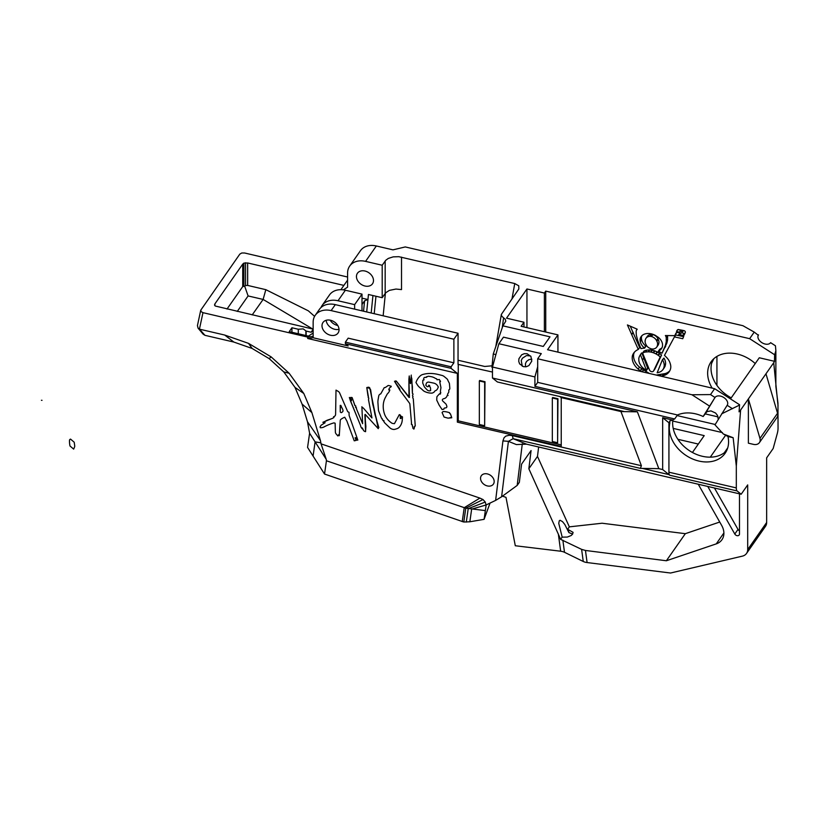 <?xml version="1.0" encoding="UTF-8"?>
<svg xmlns="http://www.w3.org/2000/svg" width="819" height="819" viewBox="0 0 819 819"><rect width="100%" height="100%" fill="white"/><g stroke="black" fill="none" stroke-linecap="round" stroke-linejoin="round"><path stroke-width="1.23" d="M340.284 411.691L340.387 405.937L340.868 405.415L341.779 407.647A7.545 5.713 35 0 1 342.977 410.411A2.303 1.74 35 0 1 342.506 411.855L341.707 412.5A0.87 0.665 35 0 1 340.284 411.691A0.87 0.665 -145 0 0 341.707 412.5L342.506 411.855A2.303 1.74 -145 0 0 342.762 411.578A2.303 1.74 -145 0 0 342.977 410.411A7.545 5.713 -145 0 0 341.779 407.647L340.868 405.415L340.223 405.385L340.284 411.691A0.87 0.665 -145 0 0 341.707 412.5L342.506 411.855A2.303 1.74 -145 0 0 342.977 410.411A7.545 5.713 -145 0 0 341.779 407.647L340.868 405.415L340.387 405.937L340.284 411.691M321.14 425.204L325.112 422.727A0.88 0.665 -145 0 0 323.679 422.727L323.372 422.225L327.068 420.27L330.937 418.959A18.724 14.179 -145 0 0 333.957 417.516L333.568 416.738A4.105 3.112 -145 0 0 335.606 414.342L336.005 390.11L338.329 391.451A3.204 2.426 35 0 1 339.629 392.925L347.737 411.732L349.017 412.326L349.099 414.998A3.88 2.938 -145 0 0 349.324 416.052L357.831 440.079L356.613 440.12L355.681 437.735L356.03 440.448L354.228 440.817L346.918 421.099L344.738 417.24A22.676 17.168 -145 0 0 340.868 419.389A2.703 2.047 -145 0 0 340.254 420.608L339.261 435.708L338.554 434.776L337.909 435.984L336.169 433.978A2.989 2.262 35 0 1 335.38 432.166L335.125 423.208L333.886 422.88A74.109 56.112 -145 0 0 324.068 426.914A9.48 7.176 35 0 1 320.393 427.753L320.014 426.975L321.14 425.204L320.014 426.975L320.393 427.753A9.48 7.176 -145 0 0 324.068 426.914A74.109 56.112 35 0 1 333.886 422.88L335.125 423.208L335.38 432.166A2.989 2.262 -145 0 0 336.169 433.978L337.909 435.984L338.554 434.776L339.261 435.708L340.254 420.608A2.703 2.047 35 0 1 340.54 419.737A2.703 2.047 35 0 1 340.868 419.389A22.676 17.168 35 0 1 344.738 417.24L346.918 421.099L354.228 440.817L356.03 440.448L355.129 437.694L356.613 440.12L357.831 440.079L349.324 416.052A3.88 2.938 35 0 1 349.099 414.998L349.017 412.326L347.737 411.732L339.629 392.925A3.204 2.426 -145 0 0 338.329 391.451L336.005 390.11L335.606 414.342A4.105 3.112 35 0 1 335.155 415.704A4.105 3.112 35 0 1 333.568 416.738L333.957 417.516A18.724 14.179 35 0 1 330.937 418.959L322.87 422.297L323.679 422.727A0.88 0.665 35 0 1 325.112 422.727L321.14 425.204L325.112 422.727A0.88 0.665 -145 0 0 323.679 422.727L323.372 422.225L327.068 420.27L330.937 418.959A18.724 14.179 -145 0 0 333.957 417.516L333.568 416.738A4.105 3.112 -145 0 0 335.606 414.342L336.005 390.11L338.329 391.451A3.204 2.426 35 0 1 339.629 392.925L347.737 411.732L349.017 412.326L349.099 414.998A3.88 2.938 -145 0 0 349.324 416.052L357.831 440.079L356.613 440.12L355.681 437.735L356.03 440.448L354.228 440.817L346.918 421.099L344.738 417.24A22.676 17.168 -145 0 0 340.868 419.389A2.703 2.047 -145 0 0 340.254 420.608L339.261 435.708L338.554 434.776L337.909 435.984L336.169 433.978A2.989 2.262 35 0 1 335.38 432.166L335.125 423.208L333.886 422.88A74.109 56.112 -145 0 0 324.068 426.914A9.48 7.176 35 0 1 320.393 427.753L320.014 426.975L321.14 425.204M355.641 407.36A0.727 0.553 35 0 1 356.316 408.497L362.622 423.699L361.896 406.726A1.403 1.065 -145 0 0 363.247 407.944L371.949 417.956L368.499 399.672L368.775 398.054A0.839 0.635 35 0 1 368.417 396.836A4.668 3.532 35 0 1 367.885 395.26L366.789 387.541L368.212 387.244A1.31 0.993 35 0 1 369.942 388.401L378.265 428.675L365.213 414.404A1.126 0.85 -145 0 0 364.895 415.059L365.878 426.494L365.561 431.664A2.355 1.781 35 0 1 363.124 429.463L362.203 427.856A0.952 0.717 -145 0 0 362.254 428.787A5.149 3.9 35 0 1 360.595 425.614L350.552 400.88L349.355 397.481L350 397.788A5.631 4.269 -145 0 0 351.453 400.706A2.641 1.996 -145 0 0 351.064 398.751L350.808 397.553L352.129 397.563L354.678 404.74A4.218 3.194 35 0 1 354.862 405.579A0.727 0.553 35 0 1 355.671 406.695L355.641 407.36L355.671 406.695A0.727 0.553 -145 0 0 354.862 405.579L352.129 397.563L350.808 397.41L351.064 398.751A2.641 1.996 35 0 1 351.453 400.706A5.631 4.269 35 0 1 350 397.788L349.355 397.481L350.481 400.952L360.595 425.614A5.149 3.9 -145 0 0 362.254 428.787A5.149 3.9 -145 0 0 362.551 429.064A0.952 0.717 35 0 1 362.203 427.856L363.124 429.463A2.355 1.781 -145 0 0 365.561 431.664L365.213 414.404L378.265 428.675L378.235 427.61L378.859 427.61L374.948 414.394L369.942 388.401L366.789 387.541L368.417 396.836A0.839 0.635 -145 0 0 368.775 398.054L368.499 399.672L371.949 417.956L363.247 407.944A1.403 1.065 35 0 1 361.896 406.726L362.622 423.699L356.316 408.497A0.727 0.553 -145 0 0 355.641 407.36M378.736 411.271A6.265 4.74 35 0 1 378.429 410.012L377.897 402.201A23.71 17.957 35 0 1 378.132 399.437L378.736 396.017A4.412 3.348 35 0 1 380.743 393.888L384.234 387.643A3.133 2.375 -145 0 0 385.595 387.305L387.53 385.984A1.536 1.167 35 0 1 388.933 385.565L391.236 386.23A1.362 1.034 35 0 1 390.776 387.049A5.702 4.32 -145 0 0 388.841 389.926A0.85 0.645 -145 0 0 389.844 389.936A13.677 10.35 35 0 1 387.674 393.56A5.405 4.095 -145 0 0 387.07 394.348L385.38 397.481A29.791 22.553 -145 0 0 384.326 413.503A15.704 11.886 -145 0 0 385.483 416.257A15.581 11.794 -145 0 0 390.663 422.287L391.564 422.973A1.699 1.28 -145 0 0 392.526 423.403L394.43 423.689L399.293 414.66L400.307 415.008L400.276 418.437A0.85 0.645 -145 0 0 401.126 417.649A1.198 0.911 35 0 1 401.76 416.431L402.498 416.922L402.262 420.034A20.045 15.182 35 0 1 399.498 426.986A9.163 6.931 35 0 1 396.775 428.746L395.167 429.248A5.088 3.849 35 0 1 389.67 427.651L385.135 423.3A4.627 3.501 35 0 1 383.814 421.335L382.688 420.065A1.669 1.259 35 0 1 382.238 418.663A0.839 0.635 35 0 1 381.47 418.099L378.736 411.271L381.47 418.099A0.839 0.635 -145 0 0 382.238 418.663A1.669 1.259 -145 0 0 382.688 420.065L384.019 420.751L383.814 421.335A4.627 3.501 -145 0 0 385.135 423.3L389.67 427.651A5.088 3.849 -145 0 0 395.167 429.248L396.775 428.746A9.163 6.931 -145 0 0 399.498 426.986A20.045 15.182 -145 0 0 400.143 426.146A20.045 15.182 -145 0 0 402.262 420.034L402.498 416.922L401.76 416.431A1.198 0.911 -145 0 0 401.126 417.649A0.85 0.645 35 0 1 400.276 418.437L400.747 415.888L399.324 414.609L394.43 423.689L392.526 423.403A1.699 1.28 35 0 1 391.564 422.973L390.663 422.287A15.581 11.794 35 0 1 385.483 416.257A15.704 11.886 35 0 1 384.326 413.503A29.791 22.553 35 0 1 385.38 397.481L387.07 394.348A5.405 4.095 35 0 1 387.264 394.041A5.405 4.095 35 0 1 387.674 393.56A13.677 10.35 -145 0 0 388.697 392.362A13.677 10.35 -145 0 0 389.844 389.936A0.85 0.645 35 0 1 388.841 389.926A5.702 4.32 35 0 1 389.455 388.165A5.702 4.32 35 0 1 390.776 387.049A1.362 1.034 -145 0 0 391.236 386.23L388.933 385.565A1.536 1.167 -145 0 0 387.53 385.984L385.595 387.305A3.133 2.375 35 0 1 384.234 387.643L380.743 393.888A4.412 3.348 -145 0 0 379.166 394.953A4.412 3.348 -145 0 0 378.736 396.017L378.132 399.437A23.71 17.957 -145 0 0 377.897 402.201L378.429 410.012A6.265 4.74 -145 0 0 378.736 411.271A6.265 4.74 35 0 1 378.429 410.012L377.897 402.201A23.71 17.957 35 0 1 378.132 399.437L378.736 396.017A4.412 3.348 35 0 1 380.743 393.888L384.234 387.643A3.133 2.375 -145 0 0 385.595 387.305L387.53 385.984A1.536 1.167 35 0 1 388.933 385.565L391.236 386.23A1.362 1.034 35 0 1 390.776 387.049A5.702 4.32 -145 0 0 388.841 389.926A0.85 0.645 -145 0 0 389.844 389.936A13.677 10.35 35 0 1 387.674 393.56A5.405 4.095 -145 0 0 387.07 394.348L385.38 397.481A29.791 22.553 -145 0 0 384.326 413.503A15.704 11.886 -145 0 0 385.483 416.257A15.581 11.794 -145 0 0 390.663 422.287L391.564 422.973A1.699 1.28 -145 0 0 392.526 423.403L394.43 423.689L399.293 414.66L400.307 415.008L400.276 418.437A0.85 0.645 -145 0 0 401.126 417.649A1.198 0.911 35 0 1 401.76 416.431L402.498 416.922L402.262 420.034A20.045 15.182 35 0 1 399.498 426.986A9.163 6.931 35 0 1 396.775 428.746L395.167 429.248A5.088 3.849 35 0 1 389.67 427.651L385.135 423.3A4.627 3.501 35 0 1 383.814 421.335L382.688 420.065A1.669 1.259 35 0 1 382.238 418.663A0.839 0.635 35 0 1 381.47 418.099L378.736 411.271M442.086 412.551L442.659 411.926A1.884 1.423 35 0 1 443.775 411.527A19.625 14.865 35 0 1 449.631 412.735A0.839 0.635 -145 0 0 450.44 413.851L451.627 417.25L448.792 418.089A3.542 2.682 35 0 1 447.379 417.977L444.082 417.066L442.086 412.551L444.082 417.066L447.379 417.977A3.542 2.682 -145 0 0 448.792 418.089L451.771 417.782L450.44 413.851A0.839 0.635 35 0 1 449.631 412.735A19.625 14.865 -145 0 0 443.775 411.527A1.884 1.423 -145 0 0 442.659 411.926L442.086 412.551M412.366 426.269L412.366 424.774A0.727 0.553 35 0 1 411.558 423.648L409.879 404.207A2.273 1.72 -145 0 0 409.469 403.143L400.153 390.591L394.502 381.285L395.403 381.101A0.717 0.543 35 0 1 396.488 381.306L408.968 397.41L408.886 379.238L409.244 375.952L410.124 382.739A1.239 0.942 -145 0 0 410.565 383.609L411.21 376.412A1.607 1.218 35 0 1 411.21 377.907L412.387 386.548L412.387 393.294A1.075 0.809 35 0 1 412.837 394.707A1.771 1.341 -145 0 0 413.032 396.591A1.966 1.484 -145 0 0 413.288 398.699L415.264 426.105A1.362 1.034 -145 0 0 414.486 427.549L413.892 429.064L412.684 427.917A1.29 0.983 -145 0 0 412.366 426.269A1.29 0.983 35 0 1 412.684 427.917L413.871 429.115L414.486 427.549A1.362 1.034 35 0 1 415.264 426.105L413.288 398.699A1.966 1.484 35 0 1 413.032 396.591A1.771 1.341 35 0 1 412.837 394.707A1.075 0.809 -145 0 0 412.387 393.294L411.803 378.378L411.21 377.907A1.607 1.218 -145 0 0 411.21 376.412L410.565 383.609A1.239 0.942 35 0 1 410.124 382.739L409.244 375.952L408.886 379.238L409.428 397.481L396.488 381.306A0.717 0.543 -145 0 0 395.403 381.101L395.741 381.664L394.502 381.285L399.682 388.728L400.153 390.591L409.469 403.143A2.273 1.72 35 0 1 409.879 404.207L411.558 423.648A0.727 0.553 -145 0 0 412.366 424.774L412.366 426.269L412.366 424.774A0.727 0.553 35 0 1 411.558 423.648L409.879 404.207A2.273 1.72 -145 0 0 409.469 403.143L400.153 390.591L394.502 381.285L395.403 381.101A0.717 0.543 35 0 1 396.488 381.306L408.968 397.41L408.886 379.238L409.244 375.952L410.124 382.739A1.239 0.942 -145 0 0 410.565 383.609L411.21 376.412A1.607 1.218 35 0 1 411.21 377.907L412.387 386.548L412.387 393.294A1.075 0.809 35 0 1 412.837 394.707A1.771 1.341 -145 0 0 413.032 396.591A1.966 1.484 -145 0 0 413.288 398.699L415.264 426.105A1.362 1.034 -145 0 0 414.486 427.549L413.892 429.064L412.684 427.917A1.29 0.983 -145 0 0 412.366 426.269M411.312 375.102L411.148 375.778L411.312 375.102M439.629 380.077L439.383 379.514L436.977 379.76A0.952 0.717 -145 0 0 436.179 378.634L435.626 378.532A9.111 6.9 -145 0 0 431.101 376.658L428.941 376.3A2.262 1.72 -145 0 0 427.303 376.791A0.799 0.604 -145 0 0 426.371 377.405L425.245 377.364A2.119 1.607 -145 0 0 424.078 379.801L422.819 380.272L422.727 382.657A2.375 1.802 -145 0 0 422.901 383.497L424.252 386.599A2.488 1.884 -145 0 0 424.754 387.367L426.934 389.721A2.938 2.232 -145 0 0 430.303 390.735A0.911 0.696 -145 0 0 430.456 389.639A3.839 2.907 -145 0 0 429.586 386.394A0.758 0.573 -145 0 0 428.562 385.319A1.331 1.014 35 0 1 426.597 386.148L425.788 385.237L426.269 383.609A3.399 2.58 35 0 1 429.238 382.176L433.732 383.108A4.801 3.634 35 0 1 437.633 385.841L438.329 386.977L437.622 388.605A6.634 5.016 35 0 1 435.493 390.683A3.931 2.979 -145 0 0 434.295 391.789A2.283 1.73 35 0 1 433.804 392.332L432.299 393.079A13.831 10.463 35 0 1 424.303 391.339A3.348 2.529 35 0 1 423.239 390.581L421.048 388.544A10.248 7.76 35 0 1 417.127 384.449L415.98 382.504A27.262 20.639 35 0 1 420.342 375.808A9.142 6.921 35 0 1 422.665 374.529A31.173 23.597 35 0 1 438.196 374.478L441.932 375.409A4.597 3.481 35 0 1 444.215 376.566L446.724 378.624A3.02 2.283 35 0 1 447.932 380.528L449.078 382.719A2.733 2.068 35 0 1 449.447 383.773L449.815 388.226A2.969 2.242 35 0 1 448.781 389.998L448.822 391.605A2.59 1.955 35 0 1 448.577 392.536L447.727 393.867A1.658 1.259 -145 0 0 448.034 395.505A0.819 0.614 -145 0 0 447.072 395.772A6.839 5.17 35 0 1 443.734 398.72A3.092 2.344 -145 0 0 442.547 399.426A1.577 1.188 -145 0 0 442.884 401.156L445.731 403.828A2.037 1.546 35 0 1 446.335 404.729L446.764 405.948A2.181 1.648 35 0 1 445.27 407.923A1.863 1.413 -145 0 0 443.888 409.183L442.086 409.551L439.404 405.538A5.467 4.136 35 0 1 439.015 404.873L436.732 400.112L436.865 397.072A2.59 1.966 35 0 1 437.172 396.376L439.486 393.806A0.696 0.522 -145 0 0 440.468 393.325A0.799 0.604 35 0 1 440.806 392.465A1.679 1.28 35 0 1 440.387 391.236L440.878 388.155A4.484 3.399 -145 0 0 440.888 387.285L439.721 381.777A0.717 0.543 -145 0 0 439.916 380.661L439.383 379.514L439.916 380.661A0.717 0.543 35 0 1 439.721 381.777L440.888 387.285A4.484 3.399 35 0 1 440.878 388.155L440.387 391.236A1.679 1.28 -145 0 0 440.806 392.465A0.799 0.604 -145 0 0 440.468 393.325A0.696 0.522 35 0 1 439.486 393.806L437.172 396.376A2.59 1.966 -145 0 0 437.121 396.457A2.59 1.966 -145 0 0 436.865 397.072L436.732 400.112L439.015 404.873A5.467 4.136 -145 0 0 439.404 405.538L442.086 409.551L443.888 409.183A1.863 1.413 35 0 1 445.27 407.923A2.181 1.648 -145 0 0 446.642 407.33A2.181 1.648 -145 0 0 446.764 405.948L446.335 404.729A2.037 1.546 -145 0 0 445.731 403.828L442.884 401.156A1.577 1.188 35 0 1 442.547 399.426A3.092 2.344 35 0 1 443.734 398.72A6.839 5.17 -145 0 0 446.509 396.99A6.839 5.17 -145 0 0 447.072 395.772A0.819 0.614 35 0 1 448.034 395.505A1.658 1.259 35 0 1 447.727 393.867L448.577 392.536A2.59 1.955 -145 0 0 448.822 391.605L448.781 389.998A2.969 2.242 -145 0 0 449.508 389.404A2.969 2.242 -145 0 0 449.815 388.226L449.447 383.773A2.733 2.068 -145 0 0 449.078 382.719L447.932 380.528A3.02 2.283 -145 0 0 446.724 378.624L444.215 376.566A4.597 3.481 -145 0 0 441.932 375.409L438.196 374.478A31.173 23.597 -145 0 0 422.665 374.529A9.142 6.921 -145 0 0 420.342 375.808A27.262 20.639 -145 0 0 418.018 378.45A27.262 20.639 -145 0 0 415.98 382.504L417.127 384.449A10.248 7.76 -145 0 0 421.048 388.544L423.239 390.581A3.348 2.529 -145 0 0 424.303 391.339A13.831 10.463 -145 0 0 432.299 393.079L433.804 392.332A2.283 1.73 -145 0 0 434.193 391.963A2.283 1.73 -145 0 0 434.295 391.789A3.931 2.979 35 0 1 434.459 391.502A3.931 2.979 35 0 1 435.493 390.683A6.634 5.016 -145 0 0 437.244 389.291A6.634 5.016 -145 0 0 437.622 388.605L438.329 386.977L437.633 385.841A4.801 3.634 -145 0 0 433.732 383.108L429.238 382.176A3.399 2.58 -145 0 0 426.545 383.026A3.399 2.58 -145 0 0 426.269 383.609L425.788 385.237L426.597 386.148A1.331 1.014 -145 0 0 428.562 385.319A0.758 0.573 35 0 1 429.586 386.394A3.839 2.907 35 0 1 430.456 389.639A0.911 0.696 35 0 1 430.303 390.735A2.938 2.232 35 0 1 426.934 389.721L424.754 387.367A2.488 1.884 35 0 1 424.252 386.599L422.901 383.497A2.375 1.802 35 0 1 422.727 382.657L422.819 380.272L424.078 379.801A2.119 1.607 35 0 1 425.245 377.364L426.371 377.405A0.799 0.604 35 0 1 427.303 376.791A2.262 1.72 35 0 1 428.941 376.3L431.101 376.658A9.111 6.9 35 0 1 435.626 378.532L436.179 378.634A0.952 0.717 35 0 1 436.977 379.76L439.383 379.514L436.977 379.76A0.952 0.717 -145 0 0 436.179 378.634L435.626 378.532A9.111 6.9 -145 0 0 431.101 376.658L428.941 376.3A2.262 1.72 -145 0 0 427.303 376.791A0.799 0.604 -145 0 0 426.371 377.405L425.245 377.364A2.119 1.607 -145 0 0 424.078 379.801L422.819 380.272L422.727 382.657A2.375 1.802 -145 0 0 422.901 383.497L424.252 386.599A2.488 1.884 -145 0 0 424.754 387.367L426.934 389.721A2.938 2.232 -145 0 0 430.303 390.735A0.911 0.696 -145 0 0 430.456 389.639A3.839 2.907 -145 0 0 429.586 386.394A0.758 0.573 -145 0 0 428.562 385.319A1.331 1.014 35 0 1 426.597 386.148L425.788 385.237L426.269 383.609A3.399 2.58 35 0 1 429.238 382.176L433.732 383.108A4.801 3.634 35 0 1 437.633 385.841L438.329 386.977L437.622 388.605A6.634 5.016 35 0 1 435.493 390.683A3.931 2.979 -145 0 0 434.295 391.789A2.283 1.73 35 0 1 433.804 392.332L432.299 393.079A13.831 10.463 35 0 1 424.303 391.339A3.348 2.529 35 0 1 423.239 390.581L421.048 388.544A10.248 7.76 35 0 1 417.127 384.449L415.98 382.504A27.262 20.639 35 0 1 420.342 375.808A9.142 6.921 35 0 1 422.665 374.529A31.173 23.597 35 0 1 438.196 374.478L441.932 375.409A4.597 3.481 35 0 1 444.215 376.566L446.724 378.624A3.02 2.283 35 0 1 447.932 380.528L449.078 382.719A2.733 2.068 35 0 1 449.447 383.773L449.815 388.226A2.969 2.242 35 0 1 448.781 389.998L448.822 391.605A2.59 1.955 35 0 1 448.577 392.536L447.727 393.867A1.658 1.259 -145 0 0 448.034 395.505A0.819 0.614 -145 0 0 447.072 395.772A6.839 5.17 35 0 1 443.734 398.72A3.092 2.344 -145 0 0 442.547 399.426A1.577 1.188 -145 0 0 442.884 401.156L445.731 403.828A2.037 1.546 35 0 1 446.335 404.729L446.764 405.948A2.181 1.648 35 0 1 445.27 407.923A1.863 1.413 -145 0 0 443.888 409.183L442.086 409.551L439.404 405.538A5.467 4.136 35 0 1 439.015 404.873L436.732 400.112L436.865 397.072A2.59 1.966 35 0 1 437.172 396.376L439.486 393.806A0.696 0.522 -145 0 0 440.468 393.325A0.799 0.604 35 0 1 440.806 392.465A1.679 1.28 35 0 1 440.387 391.236L440.878 388.155A4.484 3.399 -145 0 0 440.888 387.285L439.721 381.777A0.717 0.543 -145 0 0 439.916 380.661L439.629 380.077M70.536 439.097L69.943 439.434A1.884 1.136 63.1 0 0 69.502 440.325A19.625 11.886 63.1 0 0 69.984 445.976L73.659 449.109L74.642 446.785A3.542 2.14 63.1 0 0 74.672 445.475L74.212 442.229L70.536 439.097M41.421 400.276L42.015 400.327L41.421 400.276M644.584 348.044L645.771 345.987L644.358 347.932A10.237 7.75 35 0 1 640.325 341.728L640.233 341.339A8.497 6.429 35 0 1 640.591 337.52A11.292 8.548 35 0 1 641.113 336.629A11.292 8.548 35 0 1 645.044 333.927A13.421 10.166 35 0 1 654.023 334.746A145.004 109.777 35 0 1 655.005 335.166L658.2 337.264A9.797 7.422 35 0 1 662.223 347.215L662.182 347.328A11.927 9.029 35 0 1 661.424 348.73A11.927 9.029 35 0 1 658.363 351.197L659.715 349.263A11.927 9.029 35 0 0 662.018 347.706M640.54 354.985L646.334 370.096A0.87 0.655 35 0 1 646.334 370.587L642.587 367.659A2.252 1.71 35 0 1 642.239 367.301L641.011 365.796A2.477 1.884 35 0 1 640.755 365.417L639.69 363.595A2.314 1.751 35 0 1 639.475 363.093L638.974 361.394A2.631 1.986 35 0 1 638.881 360.872L638.8 358.517A1.945 1.474 35 0 1 638.861 358.057L639.26 356.859A8.763 6.634 35 0 1 639.915 355.538A8.763 6.634 35 0 1 640.315 355.036L641.615 353.009M644.358 347.932L644.492 348.177A16.011 12.121 35 0 0 640.97 348.669L637.766 340.602A4.945 3.737 35 0 1 637.632 340.192L636.598 336.22A13.176 9.971 35 0 1 636.25 334.029L636.158 332.053A6.572 4.975 35 0 1 636.711 329.719L637.1 329.156M320.976 307.555A19.39 14.681 35 0 1 322.123 305.477A19.39 14.681 35 0 1 325.297 302.436A19.39 14.681 35 0 1 338.001 300.757L354.627 304.637L354.627 309.142M354.627 304.637L361.998 294.113L345.372 290.233A19.39 14.681 -145 0 0 332.657 291.912A19.39 14.681 -145 0 0 329.484 294.953L322.123 305.477M291.933 332.268L291.933 327.764L298.29 329.248L303.204 328.869L305.845 330.835L305.897 335.524M298.29 329.248L298.29 333.743M525.511 366.83L525.45 363.595L526.535 361.435L528.931 359.623L531.859 359.224M458.046 360.237L484.725 366.462L492.065 365.817M371.775 284.623A9.193 6.961 -145 0 0 372.502 283.794A9.193 6.961 -145 0 0 369.543 273.259A9.193 6.961 -145 0 0 358.159 272.42A9.193 6.961 -145 0 0 357.442 273.249A9.193 6.961 -145 0 0 360.391 283.783A9.193 6.961 -145 0 0 371.775 284.623M481.04 476.197A7.361 5.569 35 0 1 481.337 475.706A7.361 5.569 35 0 1 490.243 475.153A7.361 5.569 35 0 1 493.683 483.65A7.361 5.569 35 0 1 493.386 484.142A7.361 5.569 35 0 1 484.479 484.705A7.361 5.569 35 0 1 481.04 476.197M538.636 446.99L537.479 456.418L569.348 526.852L602.108 523.228L685.319 533.681L719.747 522.031M707.739 486.435L734.797 534.029A2.713 2.047 -145 0 0 737.622 535.718A2.713 2.047 -145 0 0 739.188 534.981A2.713 2.047 -145 0 0 739.485 534.019L739.485 493.837M502.242 327.713L503.583 317.854L501.648 316.052L501.361 314.394L518.826 288.994L518.755 285.8L514.752 283.548L398.792 256.685L393.192 256.869L388.329 258.405L385.759 260.278L382.197 265.243L382.197 297.707L368.448 294.492L366.697 311.957M495.884 354.607L493.263 353.992L502.886 325.839L505.804 321.12L505.251 319.246L503.583 317.854M569.348 526.852L567.649 529.279L573.085 532.36L572.573 534.193L571.14 535.534L567.332 537.069L562.141 537.141L560.595 539.352L558.363 534.203L560.657 551.218A10.842 5.805 172.3 0 1 562.714 551.627A10.842 5.805 172.3 0 1 564.496 552.293L583.251 561.476A10.842 5.805 -7.7 0 0 585.022 562.141A10.842 5.805 -7.7 0 0 587.09 562.551L585.462 550.46L666.359 560.759L716.267 543.877A18.069 13.677 -145 0 0 721.938 539.731A18.069 13.677 -145 0 0 723.433 536.619A18.069 13.677 -145 0 0 721.652 525.389L698.249 484.224M765.212 526.719A10.842 8.21 -145 0 0 765.478 526.361A10.842 8.21 -145 0 0 766.656 522.491L766.656 457.831L773.177 448.505L777.282 433.486A7.228 2.211 103.1 0 0 777.845 430.774A7.228 2.211 103.1 0 0 778.05 428.265L777.958 403.112L775.869 386.414L775.869 350.686L774.723 354.617L774.498 361.322L774.62 354.75L749.641 338.677L545.73 291.114L545.73 332.033M718.294 419.369L717.495 415.438L715.601 413.032L710.953 410.903L707.022 411.599L703.152 416.513L715.007 397.481A7.228 4.719 -148.9 0 1 723.791 397.522A7.228 4.719 -148.9 0 1 727.272 405.129A7.228 4.719 -148.9 0 1 727.159 405.303L714.987 424.846L723.341 433.988L733.148 437.725L736.312 466.093L736.312 487.909A7.228 2.211 103.1 0 0 736.506 489.854A7.228 2.211 103.1 0 0 737.08 490.929L741.175 494.236L747.696 484.909L747.696 549.58A10.842 8.21 35 0 1 746.529 553.449A10.842 8.21 35 0 1 746.263 553.798A10.842 8.21 35 0 1 742.372 556.142L670.526 573.024L587.09 562.551M560.595 539.352L581.623 549.375L583.251 561.476M585.462 550.46L581.623 549.375M562.192 537.151L558.753 523.372L559.285 520.782L560.073 520.28L562.489 521.611L564.813 524.498L568.908 532.606L572.645 534.07M567.649 529.279L568.867 531.92M712.151 388.114A31.972 24.201 35 0 1 707.647 373.229A31.972 24.201 35 0 1 711.087 361.814A31.972 24.201 35 0 1 755.241 363.554M672.901 419.84A31.972 24.201 -145 0 0 672.645 423.249A31.972 24.201 -145 0 0 691.635 452.037A31.972 24.201 -145 0 0 724.283 452.784L727.722 447.87M723.341 433.988L727.978 436.517A31.972 24.201 35 0 1 728.572 441.861A31.972 24.201 35 0 1 725.122 453.286A31.972 24.201 35 0 1 691.779 458.62A31.972 24.201 35 0 1 669.287 428.04A31.972 24.201 35 0 1 669.881 422.973L669.594 421.109L672.594 420.014A31.972 24.201 35 0 1 674.682 418.959L677.477 414.977L537.694 382.371L537.694 358.773L541.298 353.624L498.873 343.724L503.47 337.152L543.284 346.437L549.999 336.834L502.886 325.839M703.152 416.513A31.972 24.201 -145 0 0 677.477 414.977M713.82 358.722L711.619 363.329A31.972 24.201 -145 0 0 711.025 368.396A31.972 24.201 -145 0 0 731.234 397.85M775.869 350.686L775.439 345.782L770.618 342.67A7.228 4.719 -148.9 0 1 761.844 342.629A7.228 4.719 -148.9 0 1 758.363 335.022A7.228 4.719 -148.9 0 1 758.476 334.848L757.933 336.261M759.418 442.618A7.228 5.467 35 0 1 758.834 443.284A7.228 5.467 35 0 1 753.5 444.369L748.382 443.181L748.382 398.925L759.96 438.4A7.228 5.467 35 0 1 759.418 442.618L777.016 417.465A7.228 5.467 -145 0 0 777.548 413.257L765.98 373.781L740.611 410.032A22.021 12.715 180 0 1 739.066 411.824L739.577 404.74L739.066 411.824M736.312 487.909L668.928 472.194A7.228 2.211 -76.9 0 0 669.133 474.129A7.228 2.211 -76.9 0 0 669.696 475.215L662.663 469.553L658.824 468.652L637.387 411.824L620.956 411.558L561.24 397.624L561.24 446.365L457.35 422.133L457.35 373.392L307.709 338.493L307.709 337.1L202.969 312.663L200.962 311.537L200.921 309.94L239.813 254.125L241.769 252.989L244.574 252.989L347.594 277.017M200.686 310.452L197.44 325.583L198.085 328.163L199.437 329.125L202.969 312.663M198.085 328.163L203.143 334.183L204.975 335.329L199.437 329.125M495.628 500.399L501.607 496.785L508.415 441.339L502.927 440.909L495.628 500.399L486.077 504.975L485.257 502.057L482.995 499.539L479.893 498.095L321.058 443.857L320.444 440.591L307.463 421.744L302.068 404.074L295.014 387.418L283.794 371.928L269.175 358.64L252.129 348.454L233.855 342.066L204.975 335.329M522.287 366.257L521.232 360.575L522.348 358.272L526.535 355.538L530.589 355.989M518.929 358.712L521.652 354.822L524.273 353.675L527.078 353.716L530.937 356.5L531.766 361.148L528.92 365.571L526.3 366.717L523.495 366.677L519.625 363.892L518.744 361.404L518.929 358.712M343.345 289.865L347.594 287.152L347.594 273.003A19.39 14.681 35 0 1 349.682 266.083A19.39 14.681 35 0 1 352.856 263.042A19.39 14.681 35 0 1 365.571 261.374L382.197 265.243M758.261 335.206L754.238 332.104L742.905 325.696L405.282 246.939L392.966 249.856L376.341 245.976A19.39 14.681 -145 0 0 363.636 247.645A19.39 14.681 -145 0 0 360.462 250.686L349.682 266.083M323.72 321.642A9.193 6.961 35 0 1 335.094 322.481A9.193 6.961 35 0 1 338.052 333.016A9.193 6.961 35 0 1 337.336 333.845A9.193 6.961 35 0 1 325.952 333.016A9.193 6.961 35 0 1 322.993 322.471A9.193 6.961 35 0 1 323.72 321.642M457.35 373.392L451.085 368.345L345.372 343.693L348.167 345.935L313.145 337.766L313.145 322.225A19.39 14.681 35 0 1 315.243 315.305A19.39 14.681 35 0 1 318.417 312.264A19.39 14.681 35 0 1 331.122 310.596L335.299 304.627L458.046 333.261L458.046 364.363L492.475 372.051M315.243 315.305L319.41 309.347A19.39 14.681 35 0 1 322.584 306.306A19.39 14.681 35 0 1 335.299 304.627M369.993 389.424L370.608 389.67L372.676 403.9L378.398 426.934L378.265 428.675L365.213 414.404A1.126 0.85 -145 0 0 364.895 415.059L365.581 431.664A2.355 1.781 35 0 1 363.124 429.463L362.203 427.856A0.952 0.717 -145 0 0 362.551 429.064A5.149 3.9 35 0 1 360.595 425.614L350.552 400.88L349.355 397.481L350 397.788A5.631 4.269 -145 0 0 351.453 400.706A2.641 1.996 -145 0 0 351.064 398.751L350.808 397.41L352.129 397.563L354.678 404.74A4.218 3.194 35 0 1 354.862 405.579A0.727 0.553 35 0 1 355.671 406.695L355.507 407.371A0.727 0.553 35 0 1 356.316 408.497L362.622 423.699L361.896 406.726A1.403 1.065 -145 0 0 363.247 407.944L371.949 417.956L368.499 399.672L368.775 398.054A0.839 0.635 35 0 1 368.417 396.836A4.668 3.532 35 0 1 367.885 395.26L366.789 387.541L368.212 387.244A1.31 0.993 35 0 1 369.942 388.401L369.973 389.465M620.956 411.558L641.39 465.724L640.376 468.376L658.824 468.652M199.856 329.258L224.723 335.053L248.515 343.366L271.12 356.869L289.138 373.249L303.808 393.499L311.896 412.622L302.068 404.074M320.444 440.591L311.896 412.622M326.187 320.27A9.193 6.961 -145 0 0 339.035 329.258M330.149 320.157A9.193 6.961 -145 0 0 337.776 325.501M714.444 488.001L738.011 529.432A2.713 2.047 -145 0 0 739.485 530.794M657.155 372.788L662.407 359.756L663.943 358.077A11.323 8.569 -145 0 1 665.591 363.708A6.542 4.955 -145 0 1 665.499 364.455L665.12 366.113A2.078 1.577 -145 0 1 664.987 366.451L664.291 367.659A2.334 1.761 -145 0 1 664.229 367.772L662.878 369.707A2.334 1.761 35 0 1 662.714 369.891L661.465 371.109A2.242 1.699 35 0 1 661.128 371.355L659.735 372.061A2.477 1.873 35 0 1 659.377 372.205L657.155 372.788M662.407 359.756L662.581 360.012A11.323 8.569 35 0 1 664.229 365.643A6.542 4.955 35 0 1 664.148 366.38L663.769 368.048A2.078 1.577 35 0 1 663.636 368.386L662.94 369.594A2.334 1.761 35 0 1 662.878 369.707M664.148 366.38L665.499 364.455M662.581 360.012L663.943 358.077M645.126 340.602A3.368 2.549 35 0 1 645.218 341.144L645.218 341.093A7.207 5.457 35 0 1 645.986 338.288A7.207 5.457 35 0 1 649.846 336.343L649.907 336.343A19.973 15.121 35 0 1 650.378 336.374A10.77 8.149 35 0 1 651.402 336.517L651.514 336.537A6.368 4.822 35 0 1 656.521 340.54L656.889 341.277A7.166 5.426 35 0 1 657.473 345.219L657.35 345.731A6.89 5.211 35 0 1 656.736 347.092A6.89 5.211 35 0 1 654.381 348.73L653.511 348.996A1.321 1.003 35 0 1 653.122 349.037L651.781 348.955A1.699 1.29 35 0 1 651.166 348.812L649.928 348.31A5.774 4.371 35 0 1 646.14 344.83L645.741 343.99A7.248 5.487 35 0 1 645.126 340.602L645.229 340.469M656.736 347.092L658.087 345.168A6.89 5.211 -145 0 0 658.701 343.796L658.824 343.284A7.166 5.426 -145 0 0 658.241 339.342L657.882 338.616A6.368 4.822 -145 0 0 652.866 334.613L652.753 334.582A10.77 8.149 -145 0 0 651.729 334.449A19.973 15.121 -145 0 0 651.259 334.408L651.197 334.408A7.207 5.457 -145 0 0 647.338 336.353L645.986 338.288M651.514 336.537L652.866 334.613M651.402 336.517L652.753 334.582M649.907 336.343L651.259 334.408M649.846 336.343L651.197 334.408M642.946 352.938A8.098 6.132 35 0 1 645.577 352.057L648.064 351.812A2.498 1.894 35 0 1 648.546 351.812L650.593 352.027A2.467 1.873 35 0 1 651.044 352.109L653.101 352.682A2.692 2.037 35 0 1 653.552 352.846L655.763 353.818A2.437 1.843 35 0 1 656.142 354.013L658.036 355.18A2.58 1.955 35 0 1 658.445 355.477L660.227 356.961L653.552 370.956A2.365 1.792 35 0 1 653.47 371.089A2.365 1.792 35 0 1 651.412 371.631A2.365 1.792 35 0 1 649.487 369.973L642.639 353.143L644.297 351.003L642.813 352.897M654.729 369.277A2.365 1.792 -145 0 0 654.821 369.154A2.365 1.792 -145 0 0 654.903 369.021L661.578 355.026L659.807 353.542A2.58 1.955 -145 0 0 659.387 353.245L657.493 352.078A2.437 1.843 -145 0 0 657.114 351.883L654.903 350.911A2.692 2.037 -145 0 0 654.463 350.747L652.395 350.174A2.467 1.873 -145 0 0 651.944 350.092L649.897 349.877A2.498 1.894 -145 0 0 649.426 349.877L646.938 350.123A8.098 6.132 -145 0 0 644.297 351.003M654.616 368.98L655.968 367.045M654.668 368.888L656.019 366.953M660.227 356.961L661.578 355.026M646.334 370.587L647.686 368.652A0.87 0.655 -145 0 0 647.686 368.161L641.891 353.05M642.526 359.961L643.877 358.026M642.485 359.848L643.836 357.913M636.711 329.719A0.696 0.532 35 0 0 637.141 329.166L627.415 324.938L638.288 349.478L639.639 347.543L630.241 326.167M631.848 334.49L633.21 332.565M631.715 334.183L633.067 332.248M645.72 345.997A10.237 7.75 35 0 1 641.676 339.793L641.584 339.404A8.497 6.429 35 0 1 641.881 335.729M677.825 329.637L676.514 331.5L679.473 332.186A1.065 0.809 35 0 0 679.678 331.91A1.341 1.024 35 0 1 681.111 331.48L681.848 331.787A1.403 1.065 35 0 1 681.633 333.098L677.733 332.555A2.334 1.771 35 0 0 675.962 333.149A2.334 1.771 35 0 0 675.839 333.353L674.764 335.657L665.366 335.534A4.32 3.276 35 0 1 666.236 337.94L666.236 341.503A4.136 3.133 35 0 1 666.164 342.137L665.509 344.973A4.341 3.286 35 0 1 665.417 345.28L662.018 353.214L658.363 351.197M662.018 353.214L666.768 343.345A4.341 3.286 -145 0 0 666.861 343.038L667.526 340.202A4.136 3.133 -145 0 0 667.587 339.568L667.587 336.005A4.32 3.276 -145 0 0 667.557 335.565M664.219 348.556L665.571 346.621M664.311 348.331L665.663 346.396M674.764 335.657L676.627 332.637M682.985 331.163A1.403 1.065 -145 0 0 683.363 330.487M681.111 331.48L682.032 330.18M680.814 330.252L677.958 329.586M676.514 331.5A7.873 5.968 35 0 1 677.098 330.364A7.873 5.968 35 0 1 677.518 329.842A1.505 1.147 35 0 1 678.593 329.555L683.998 330.63A1.464 1.106 35 0 1 685.288 332.534L684.244 334.869A1.515 1.147 35 0 1 682.923 335.391L684.274 333.456L681.848 332.883L683.21 330.948M684.868 333.476A1.515 1.147 35 0 1 684.274 333.456M661.087 376.197L663.912 375.501A15.837 11.988 35 0 0 669.184 371.775A15.837 11.988 35 0 0 670.167 369.953L670.239 369.778A12.203 9.234 35 0 0 670.249 363.646L669.993 362.878A13.002 9.838 35 0 0 666.451 357.309L664.485 355.344L674.436 336.885L682.749 338.718L683.742 336.343L678.49 335.002A1.392 1.054 35 0 1 679.657 334.623L682.923 335.391M679.944 332.944A1.392 1.054 -145 0 0 679.842 333.067L678.541 334.92M683.599 336.67L675.798 334.961L674.436 336.885M669.799 370.761A15.837 11.988 35 0 1 665.263 373.566L656.285 375.082M662.305 375.993L663.666 374.058M662.069 376.044L663.421 374.109M660.094 375.972L661.148 374.467M659.909 375.931L660.913 374.488M658.169 375.522L658.814 374.6M658.026 375.491L658.65 374.6M649.416 373.484L646.672 371.826A3.143 2.375 35 0 1 646.304 371.642L639.526 367.117A14.476 10.954 35 0 1 633.763 353.849A5.416 4.105 35 0 1 633.926 353.327A55.016 41.646 35 0 1 634.049 353.009A16.636 12.592 35 0 1 634.469 352.119M642.321 371.826L643.519 370.106M642.076 371.765L643.324 369.983M638.288 349.478A16.636 12.592 35 0 0 633.732 353.05A16.636 12.592 35 0 0 632.698 354.944A55.016 41.646 35 0 0 632.565 355.262A5.416 4.105 35 0 0 632.411 355.774A14.476 10.954 35 0 0 638.175 369.052L640.427 370.884L641.779 368.949M640.427 370.884L641.564 371.642M640.212 370.731L641.574 368.796M730.497 398.904L759.285 357.77L774.498 361.322M718.079 416.902L705.016 413.851M557.934 352.139L557.934 334.879L547.553 349.713L714.639 388.697L739.577 404.74M306.163 335.585L306.163 331.081L311.107 332.238L313.145 330.937M313.145 329.33L311.107 332.238M313.145 329.125L215.243 306.019L214.517 305.077L214.895 303.89L242.731 264.107L243.888 263.104L247.655 262.96L343.888 285.401L340.888 289.691M347.594 280.108L343.888 285.401M291.933 327.764L289.23 331.634L308.405 336.107L307.709 337.1L313.145 336.374M361.998 294.113L361.998 310.862M308.405 336.107L313.145 333.077M526.945 327.651L526.945 288.974L544.379 293.038L545.73 291.114M544.379 331.715L544.379 293.038M715.212 424.477L677.057 415.571M710.288 457.156L725.654 435.196M561.24 397.624L559.92 396.56L497.42 381.982L492.475 378.02L492.475 367.025L498.873 343.724M493.263 353.992L491.912 367.352L492.475 367.485M490.038 503.081L484.09 519.338L469.85 521.775L463.8 522.02L324.529 474.037L307.565 447.42L309.602 433.231L307.463 421.744M458.046 333.261L453.88 339.22L331.122 310.596M451.085 368.345L451.085 366.799L453.88 362.817L453.88 339.22M561.24 444.871L458.251 420.843L457.35 422.133M458.251 420.843L458.251 364.066M641.39 465.724L512.356 435.626L513.124 438.697L508.415 441.339L516.359 444.574L526.566 444.174L513.124 438.697L640.376 468.376M741.175 494.236L526.566 444.174M677.886 439.301L698.31 444.062M501.607 496.785L517.188 485.411L522.297 443.796M537.479 456.418L528.849 468.755L531.081 450.552L521.58 464.138L519.338 482.34L517.188 485.411M309.602 433.231L326.238 459.346L326.433 460.769L465.776 508.169L485.339 510.606L486.169 504.934M485.339 510.606L484.09 519.338M321.058 443.857L326.238 459.346M326.433 460.769L324.529 474.037M295.014 387.418L303.808 393.499M283.794 371.928L289.138 373.249M401.515 257.135L401.515 289.588L395.966 289.056L389.424 290.366L385.759 292.731L382.197 297.707M484.653 425.726L485.002 381.715L479.688 380.477L479.34 380.968L484.653 382.207L484.653 425.726L479.34 424.477L479.34 380.968M552.323 397.983L552.323 441.502L557.616 442.741L557.954 398.73L552.661 397.502L552.323 397.983L557.616 399.222L557.954 398.73M666.359 560.769L685.319 533.691M528.849 468.755L558.363 534.203M716.932 385.401L716.932 356.419M557.934 334.879L521.119 326.29L523.955 322.236L523.955 326.945M705.855 412.643L715.007 397.481L710.513 394.584L691.942 394.758L537.694 358.773M710.513 394.584L714.639 388.697M523.955 322.236L506.521 318.171L526.945 288.974M754.238 332.104L749.641 338.677M560.657 551.218L515.294 545.751L505.999 497.358L502.497 496.15M692.424 452.477L704.217 435.626L673.187 428.388M774.6 361.189A21.888 12.633 179.9 0 1 773.72 362.715L765.98 373.781M691.942 394.758L709.469 406.04M739.219 405.241L721.631 413.841M732.473 408.722L727.159 405.303M233.855 342.066L224.723 335.053M733.159 437.725L727.978 436.517M669.881 422.973L668.928 422.747L668.928 472.194M237.264 311.425L248.106 295.935L263.124 299.437L252.201 314.906M227.017 309.039L242.731 286.578L244.697 286.24L248.106 295.935M243.888 285.913L243.888 263.104M242.731 286.578L242.731 264.107M244.697 286.24L245.546 285.524L245.546 262.725M314.588 316.349L308.323 310.821L265.837 289.67L247.655 285.421L247.655 262.96M245.546 285.524L247.655 285.421M214.895 305.569L214.895 303.89M263.134 299.437L312.715 329.023M252.129 348.454L248.515 343.366M269.175 358.64L271.12 356.869M674.682 418.959L534.909 386.353L534.909 376.924L492.475 367.025M637.387 411.824L492.475 378.02M662.663 469.553L662.663 417.7L672.594 420.014M534.909 376.924L537.694 366.769M479.893 498.095L464.219 507.698L462.223 521.642M482.995 499.539L465.776 508.169L463.8 522.02M485.257 502.057L468.212 508.66L466.287 522.102M486.077 504.975L471.652 509.152L469.85 521.775M534.909 386.353L537.694 382.371M557.616 442.741L557.616 399.222M662.663 417.7L668.928 422.747M313.145 337.766L307.709 338.493M451.085 366.799L345.372 342.137L345.372 343.693M453.88 362.817L348.167 338.155L345.372 342.137M361.998 304.535L364.588 300.829L363.544 311.22M361.998 298.157L367.946 299.519L364.588 300.829M722.43 432.616L672.747 421.027M338.001 300.757L345.372 290.233M766.656 522.491L747.696 549.58M777.548 413.257L759.96 438.4M669.696 475.215L737.08 490.929M365.571 261.374L376.341 245.976M371.191 313.001L372.942 295.546M512.356 435.626L509.213 435.268L505.855 436.097L504.094 437.674L502.927 440.909M564.496 552.293L562.858 540.151M723.883 532.974L716.267 543.877M514.752 283.548L512.018 298.72M738.011 529.432L734.797 534.029M662.94 369.594L664.291 367.659M663.636 368.386L664.987 366.451M663.769 368.048L665.12 366.113M664.229 365.643L665.591 363.708M657.35 345.731L658.701 343.796M657.473 345.219L658.824 343.284M656.889 341.277L658.241 339.342M656.521 340.54L657.882 338.616M650.378 336.374L651.729 334.449M653.552 370.956L654.903 369.021M658.445 355.477L659.807 353.542M658.036 355.18L659.387 353.245M656.142 354.013L657.493 352.078M655.763 353.818L657.114 351.883M653.552 352.846L654.903 350.911M653.101 352.682L654.463 350.747M651.044 352.109L652.395 350.174M650.593 352.027L651.944 350.092M648.546 351.812L649.897 349.877M648.064 351.812L649.426 349.877M645.577 352.057L646.938 350.123M646.334 370.096L647.686 368.161M640.325 341.728L641.676 339.793M640.233 341.339L641.584 339.404M640.591 337.52L641.768 335.841M665.417 345.28L666.768 343.345M665.509 344.973L666.861 343.038M666.164 342.137L667.526 340.202M666.236 341.503L667.587 339.568M666.236 337.94L667.587 336.005M681.848 331.787L682.841 330.364M679.657 334.623L680.743 333.077M663.912 375.501L665.263 373.566M646.068 372.696L646.672 371.826M645.628 372.594L646.304 371.642M638.175 369.052L639.526 367.117M632.411 355.774L633.763 353.849M632.565 355.262L633.926 353.327M632.698 354.944L634.049 353.009M383.149 315.796L385.411 293.13M375.962 296.253L374.211 313.708M320.864 442.803L315.1 441.881L313.073 456.07M385.165 261.005L385.165 293.458M773.72 362.715L778.05 405.896M736.312 466.093L740.611 410.022M668.928 474.6L642.403 468.407M265.827 289.66L263.124 299.437M624.426 411.609L559.92 396.56M746.529 553.449L765.478 526.361M645.935 346.202L644.573 348.136M641.625 352.938L640.274 354.873M654.821 369.154L653.47 371.089M644.01 351.034L642.649 352.969M640.284 355.006L639.915 355.538M680.999 329.985L679.77 331.736M679.872 333.026L678.511 334.961M495.771 346.672L501.361 314.394"/></g></svg>
